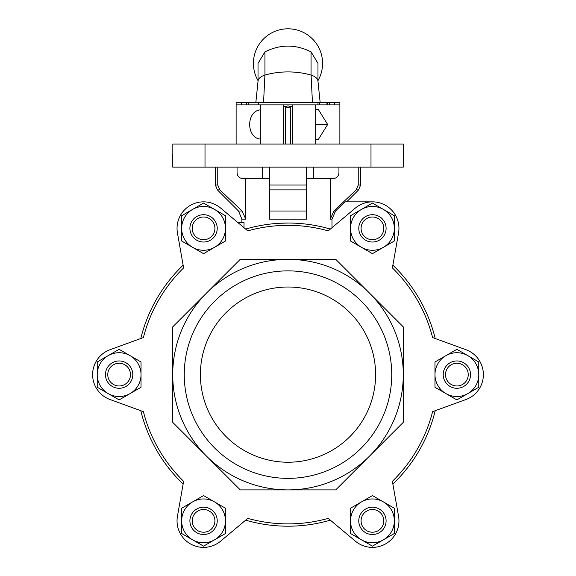 <?xml version="1.0" encoding="UTF-8"?>
<svg xmlns="http://www.w3.org/2000/svg" width="576" height="576" viewBox="0 0 576 576"><rect width="100%" height="100%" fill="white"/><g stroke="black" fill="none" stroke-linecap="round" stroke-linejoin="round"><path stroke-width="0.86" d="M283.392 106.495L286.848 106.495L286.848 107.647L289.152 107.647L289.152 106.495L292.608 106.495M285.523 106.495L285.523 144.072M290.477 106.495L290.477 144.072M398.549 232.97L392.386 267.905A149.278 149.278 0 0 1 432.605 337.572L465.941 349.704A26.51 26.51 0 0 1 465.941 399.528L432.605 411.667A149.278 149.278 0 0 1 392.386 481.327L398.549 516.262A26.51 26.51 0 0 1 355.392 541.174L328.219 518.371A149.278 149.278 0 0 1 247.781 518.371L220.608 541.174A26.51 26.51 0 0 1 177.451 516.262L183.614 481.327A149.278 149.278 0 0 1 143.395 411.667L110.059 399.528A26.51 26.51 0 0 1 110.059 349.704L143.395 337.572A149.278 149.278 0 0 1 183.614 267.905L177.451 232.97A26.51 26.51 0 0 1 220.608 208.058L247.781 230.861A149.278 149.278 0 0 1 328.219 230.861L355.392 208.058A26.51 26.51 0 0 1 398.549 232.97L392.868 265.169A151.582 151.582 0 0 1 435.226 338.522L465.941 349.704M398.549 516.262L392.868 484.07A151.582 151.582 0 0 0 435.226 410.71L465.941 399.528M220.608 541.174L245.65 520.164A151.582 151.582 0 0 0 330.35 520.164L355.392 541.174M110.059 399.528L140.774 410.71A151.582 151.582 0 0 0 183.132 484.07L177.451 516.262M177.451 232.97L183.132 265.169A151.582 151.582 0 0 0 140.774 338.522L110.059 349.704M330.35 229.068A151.582 151.582 0 0 0 245.65 229.068M331.985 219.161L330.257 219.161L333.922 211.01L335.513 211.01L344.988 201.852L335.513 211.01L331.985 219.161L331.985 227.7M330.257 219.161L330.257 178.654L306.446 178.654M306.446 219.161L306.446 185.011L269.554 185.011L269.554 219.161L269.554 189.9L306.446 189.9L306.446 219.161L269.554 219.161M215.381 167.126L215.381 185.011L217.757 185.011L217.757 167.126L217.757 185.011L219.859 189.9L242.078 211.01L245.743 219.161L245.743 178.654L269.554 178.654M220.608 208.058L237.766 222.458L244.015 222.458L244.015 227.7M305.266 224.021L296.82 223.294M288.007 223.034L279.238 223.286M172.822 154.447L172.822 144.072L172.822 154.447L172.822 144.072L403.272 144.072L403.272 167.126L370.994 167.126L370.994 144.072M346.644 201.852L358.596 189.9L356.141 189.9L358.243 185.011L356.141 189.9L333.922 211.01M237.06 167.126L237.06 172.894C237.514 176.479 239.573 178.402 243.238 178.654L245.743 178.654M269.554 167.126L269.554 185.011M338.94 167.126L338.94 172.894C338.479 176.486 336.42 178.402 332.762 178.654L330.257 178.654M358.243 167.126L358.243 185.011L360.619 185.011L358.596 189.9M306.446 167.126L306.446 185.011M172.728 154.447L172.728 167.126L370.994 167.126M344.988 201.852L372.434 201.852M335.75 259.344L403.272 326.873L403.272 422.366L335.75 489.888L240.25 489.888L172.728 422.366L172.728 326.873L240.25 259.344L335.75 259.344M369.511 456.127A115.272 115.272 0 0 0 288 259.344A115.272 115.272 0 0 0 206.489 456.127A115.272 115.272 0 0 0 369.511 456.127M391.745 374.616A103.745 103.745 0 0 0 236.124 284.774A103.745 103.745 0 0 0 236.124 464.465A103.745 103.745 0 0 0 391.745 374.616M375.61 374.616A87.61 87.61 0 0 0 244.195 298.75A87.61 87.61 0 0 0 244.195 450.49A87.61 87.61 0 0 0 375.61 374.616M313.236 167.126L313.236 178.654M262.764 167.126L262.764 178.654M394.337 241.013L372.434 253.656L350.532 241.013L350.532 215.726L372.434 203.076L383.386 209.398L394.337 215.726L394.337 241.013M478.778 387.259L456.876 399.91L434.974 387.259L434.974 361.973L456.876 349.33L467.827 355.651L478.778 361.973L478.778 387.259M394.337 533.513L372.434 546.156L350.532 533.513L350.532 508.219L372.434 495.576L394.337 508.219L394.337 533.513M225.468 508.219L225.468 533.513L203.566 546.156L181.663 533.513L181.663 508.219L203.566 495.576L225.468 508.219M141.026 387.259L119.124 399.91L108.173 393.588L97.222 387.259L97.222 361.973L119.124 349.33L130.075 355.651L141.026 361.973L141.026 387.259M225.468 215.726L225.468 241.013L203.566 253.656L181.663 241.013L181.663 215.726L192.614 209.398L203.566 203.076L225.468 215.726M383.796 228.37A11.354 11.354 0 0 0 372.434 217.008A11.354 11.354 0 0 0 361.08 228.37A11.354 11.354 0 0 0 372.434 239.724A11.354 11.354 0 0 0 383.796 228.37M358.776 228.37A13.666 13.666 0 0 1 379.267 216.533A13.666 13.666 0 0 1 379.267 240.199A13.666 13.666 0 0 1 358.776 228.37M361.483 247.334A21.902 21.902 0 0 1 361.483 209.398A21.902 21.902 0 0 1 394.337 228.37A21.902 21.902 0 0 1 361.483 247.334M468.23 374.616A11.354 11.354 0 0 0 456.876 363.262A11.354 11.354 0 0 0 445.514 374.616A11.354 11.354 0 0 0 456.876 385.978A11.354 11.354 0 0 0 468.23 374.616M443.21 374.616A13.666 13.666 0 0 1 463.709 362.786A13.666 13.666 0 0 1 463.709 386.453A13.666 13.666 0 0 1 443.21 374.616M445.925 393.588A21.902 21.902 0 0 1 445.925 355.651A21.902 21.902 0 0 1 478.778 374.616A21.902 21.902 0 0 1 445.925 393.588M383.796 520.87A11.354 11.354 0 0 0 372.434 509.508A11.354 11.354 0 0 0 361.08 520.87A11.354 11.354 0 0 0 372.434 532.224A11.354 11.354 0 0 0 383.796 520.87M358.776 520.87A13.666 13.666 0 0 1 379.267 509.033A13.666 13.666 0 0 1 379.267 532.699A13.666 13.666 0 0 1 358.776 520.87M361.483 539.834A21.902 21.902 0 0 1 361.483 501.898A21.902 21.902 0 0 1 394.337 520.87A21.902 21.902 0 0 1 361.483 539.834M214.92 520.87A11.354 11.354 0 0 0 203.566 509.508A11.354 11.354 0 0 0 192.204 520.87A11.354 11.354 0 0 0 203.566 532.224A11.354 11.354 0 0 0 214.92 520.87M189.9 520.87A13.666 13.666 0 0 1 210.391 509.033A13.666 13.666 0 0 1 210.391 532.699A13.666 13.666 0 0 1 189.9 520.87M214.517 539.834A21.902 21.902 0 0 1 181.663 520.87A21.902 21.902 0 0 1 214.517 501.898A21.902 21.902 0 0 1 214.517 539.834M130.486 374.616A11.354 11.354 0 0 0 119.124 363.262A11.354 11.354 0 0 0 107.77 374.616A11.354 11.354 0 0 0 119.124 385.978A11.354 11.354 0 0 0 130.486 374.616M105.466 374.616A13.666 13.666 0 0 1 125.957 362.786A13.666 13.666 0 0 1 125.957 386.453A13.666 13.666 0 0 1 105.466 374.616M108.173 393.588A21.902 21.902 0 0 1 108.173 355.651A21.902 21.902 0 0 1 141.026 374.616A21.902 21.902 0 0 1 108.173 393.588M214.92 228.37A11.354 11.354 0 0 0 203.566 217.008A11.354 11.354 0 0 0 192.204 228.37A11.354 11.354 0 0 0 203.566 239.724A11.354 11.354 0 0 0 214.92 228.37M189.9 228.37A13.666 13.666 0 0 1 210.391 216.533A13.666 13.666 0 0 1 210.391 240.199A13.666 13.666 0 0 1 189.9 228.37M192.614 247.334A21.902 21.902 0 0 1 192.614 209.398A21.902 21.902 0 0 1 225.468 228.37A21.902 21.902 0 0 1 192.614 247.334M283.392 104.882L236.124 104.882L236.124 102.571L339.876 102.571L339.876 104.882L283.392 104.882L283.392 144.072M315.662 139.464L318.334 139.464L327.665 124.474L318.334 109.49L315.662 109.49M260.338 139.09C246.182 137.83 246.082 111.211 260.338 109.858M260.338 104.882L260.338 144.072M292.608 104.882L292.608 144.072M315.662 104.882L315.662 144.072M288 104.882L288 107.647M317.966 81.461A13.061 7.207 180 0 0 317.945 81.05A13.061 7.207 180 0 0 311.062 75.103A48.967 27.022 180 0 0 288 71.914A48.967 27.022 180 0 0 264.938 75.103A13.061 7.207 180 0 0 258.055 81.05L255.838 102.571M317.959 81.187A13.061 7.207 180 0 0 311.054 75.096A48.982 27.036 180 0 0 288 71.914A48.982 27.036 180 0 0 264.946 75.096A13.061 7.207 180 0 0 258.041 81.187M317.974 81.461L317.974 63.382L311.054 51.854C295.682 44.201 280.318 44.201 264.946 51.854L258.026 63.382L258.026 81.461M327.665 124.474L315.662 124.474M241.315 102.571L241.315 104.882M334.685 102.571L334.685 104.882M329.501 102.571L329.501 104.882M246.499 102.571L246.499 104.882M248.234 102.571L248.234 104.882M258.602 102.571L258.602 104.882M317.974 102.571L317.974 104.882M245.743 219.161L241.891 219.161L241.891 222.458M205.006 167.126L205.006 144.072M306.446 211.01L269.554 211.01M242.078 211.01L238.514 211.01L217.404 189.9L219.859 189.9M312.458 102.571L311.062 75.103M263.542 102.571L264.938 75.103M264.946 51.854L264.946 75.096M311.054 51.854L311.054 75.096M319.702 102.571L319.702 104.882M326.959 102.571L326.959 104.882M360.619 167.126L360.619 185.011M238.514 211.01L241.891 219.161M215.381 185.011L217.404 189.9M262.642 167.126L262.642 178.654M313.358 167.126L313.358 178.654M236.124 104.882L236.124 144.072M339.876 104.882L339.876 144.072M317.945 81.05L320.162 102.571M317.974 80.633A34.582 34.582 0 0 0 288 28.8A34.582 34.582 0 0 0 258.026 80.633M327.557 102.571L327.557 104.882"/></g></svg>
